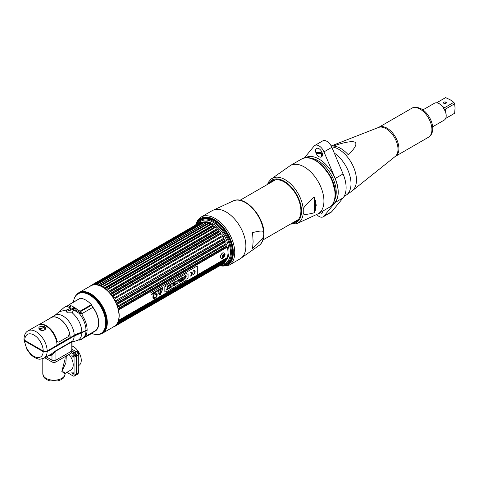 <?xml version="1.0" encoding="UTF-8"?>
<svg xmlns="http://www.w3.org/2000/svg" width="479" height="479" viewBox="0 0 479 479"><rect width="100%" height="100%" fill="white"/><g stroke="black" fill="none" stroke-linecap="round" stroke-linejoin="round"><path stroke-width="0.72" d="M70.557 309.542L72.772 308.266L72.772 309.787M31.5 344.533L31.189 344.712M27.626 342.659A11.759 6.79 60 0 1 27.548 342.245M72.868 309.823L75.826 308.362M33.356 345.604L33.039 345.784M78.981 292.615L90.675 285.867A23.471 13.55 60 0 1 102.41 287.029A23.471 13.55 60 0 1 117.744 307.71A23.471 13.55 60 0 1 114.146 326.516L102.452 333.27A23.471 13.55 -120 0 0 106.051 314.464A23.471 13.55 -120 0 0 90.717 293.777A23.471 13.55 -120 0 0 78.981 292.615A23.471 13.55 -120 0 0 77.826 293.429M76.963 294.28A23.471 13.55 -120 0 0 76.023 295.543M74.455 307.392A23.471 13.55 -120 0 0 74.676 308.62M98.434 334.366A23.471 13.55 -120 0 0 100.003 334.186M101.171 333.863A23.471 13.55 -120 0 0 102.452 333.27M86.298 330.241A17.711 10.227 60 0 0 86.861 330.54A22.866 13.202 60 0 1 86.4 330.181M73.814 309.123A22.866 13.202 60 0 1 73.55 307.494M73.449 302.141A22.866 13.202 60 0 1 89.501 294.974A22.866 13.202 60 0 1 105.631 321.607A22.866 13.202 60 0 1 91.83 333.468M93.375 331.869A17.98 10.382 -120 0 0 92.405 306.602M95.537 334.45A23.226 13.412 -120 0 0 99.141 334.414A23.226 13.412 -120 0 0 105.643 316.9A23.226 13.412 -120 0 0 89.938 294.429A23.226 13.412 -120 0 0 76.335 294.908A23.226 13.412 -120 0 0 74.496 298.016M73.712 306.937A23.226 13.412 -120 0 0 74.047 308.991M86.621 330.049A23.226 13.412 -120 0 0 86.98 330.336M74.455 308.751A23.423 13.526 60 0 1 74.179 307.213M75.562 296.13A23.423 13.526 60 0 1 76.544 294.687M76.335 294.908L76.742 294.453A23.423 13.526 60 0 1 90.459 293.962A23.423 13.526 60 0 1 106.296 316.631A23.423 13.526 60 0 1 99.74 334.288L99.141 334.414M99.44 334.348A23.423 13.526 60 0 1 97.704 334.474M97.722 328.193A17.118 9.885 60 0 1 97.033 328.923M73.544 309.278A17.711 10.227 60 0 1 73.526 308.41A17.711 10.227 60 0 1 73.598 306.877M92.669 307.189A17.711 10.227 60 0 1 98.566 322.87A17.711 10.227 60 0 1 94.926 330.959L84.837 336.857M80.735 313.434L80.765 311.757M79.269 333.366L79.592 333.54M86.974 330.468A17.783 10.269 -120 0 0 86.998 329.833M81.855 332.791A17.28 9.975 60 0 1 76.143 340.809L72.078 342.048L72.407 341.383L71.335 341.749L56.043 350.58L51.457 353.891L43.876 358.268L39.961 359.25L38.446 359.1L34.446 357.55L30.866 354.747L27.01 349.688L23.968 339.916L24.782 341.018L43.194 351.646L47.14 351.646L74.179 336.036L87.106 330.396A18.058 10.424 60 0 1 83.376 338.03L82.244 338.689A18.058 10.424 -120 0 0 85.975 331.049M24.016 339.575L23.968 339.916M72.275 341.934L72.407 341.383A15.831 9.137 -120 0 0 74.179 336.036M56.043 350.58A1.335 0.772 -120 0 0 55.917 351.047L71.209 342.216L71.916 342.216M44.745 357.765L51.977 361.944A2.784 1.611 180 0 0 55.917 361.944L71.209 353.113A2.784 1.611 180 0 0 72.03 351.975L72.03 350.191A2.784 1.611 180 0 1 71.209 351.329L55.917 360.16A2.784 1.611 180 0 1 51.977 360.16L46.289 356.873L51.977 360.16A2.784 1.611 0 0 0 55.917 360.16L71.209 351.329A2.784 1.611 0 0 0 72.03 350.191L72.03 342.605M64.946 345.437L65.288 345.634L64.946 345.437M55.917 361.944L55.917 351.047L51.977 355.023L51.977 361.944M50.81 354.262A1.335 1.084 -109.8 0 1 51.977 355.023A17.166 9.909 60 0 1 48.924 355.352M26.68 342.114A13.598 7.85 60 0 1 26.602 341.701M72.305 337.12A13.598 7.85 -120 0 0 72.395 336.719M40.883 349.945L40.398 350.029M39.577 349.197L39.577 349.556M85.669 330.6L85.669 330.875A16.274 9.394 180 0 1 81.664 332.57A31.662 18.28 0 0 0 73.874 335.863L46.84 351.472A2.341 1.353 180 0 1 43.529 351.472L25.082 340.826A2.341 1.353 180 0 1 24.447 340.15M79.712 339.97L81.49 339.383M91.375 333.252A19.172 11.071 60 0 1 91.046 333.228M79.514 339.815L80.131 339.91L79.514 339.815M84.43 337.264L93.333 332.121L92.417 333.127L82.059 338.797M39.212 328.558L44.529 327.822M66.503 311.691L66.97 311.182A15.154 8.748 -120 0 0 66.443 311.087M74.095 310.667L72.335 309.656L66.97 311.182M67.617 305.8A1.335 0.772 -120 0 0 67.755 305.746A1.335 0.772 -120 0 0 67.82 305.698L68.048 305.871A1.335 1.275 124.6 0 1 67.323 306.566A18.058 10.424 -120 0 0 64.186 307.41L65.318 306.752A18.058 10.424 60 0 1 66.341 306.285L67.671 305.764L67.323 306.566L69.724 307.65A18.01 10.4 60 0 1 71.03 308.171L67.06 309.823C66.078 310.979 66.246 311.979 67.563 312.835L72.239 312.811L73.646 309.679A18.01 10.4 60 0 1 74.946 310.667L79.107 313.368L82.017 314.05L82.352 315.523A18.058 10.424 60 0 1 87.118 329.768L85.986 330.42A16.723 9.652 180 0 1 81.867 332.163A31.213 18.022 0 0 0 74.191 335.408L70.168 337.731A15.831 9.137 -120 0 0 63.258 321.798A15.831 9.137 -120 0 0 51.061 317.559A15.831 9.137 -120 0 0 50.127 318.242M79.37 310.805L76.61 308.973A19.172 11.071 -120 0 0 75.221 307.925L72.437 306.315A19.172 11.071 -120 0 0 71.048 305.764L69.275 304.65A1.335 0.772 -120 0 0 68.994 304.716A1.335 0.772 -120 0 0 68.928 304.764L79.963 298.387A1.335 0.772 60 0 1 80.029 298.345A1.335 0.772 60 0 1 80.31 298.279A19.172 11.071 60 0 1 91.339 304.644A1.335 0.772 60 0 1 91.687 305.159L92.698 307.428L81.759 313.745L80.652 311.53A1.335 0.772 -120 0 0 80.304 311.021L79.37 310.805L78.79 311.853L81.759 313.745A1.335 0.772 -120 0 0 81.963 314.08M78.79 311.853L75.742 309.841A1.335 0.599 -50.7 0 1 76.61 308.973M74.946 310.667A1.335 0.599 129.3 0 0 75.742 309.841M71.048 305.764L70.353 306.728L68.413 305.865L69.257 304.967M70.353 306.728A1.335 0.916 -71.5 0 1 69.724 307.65M68.928 304.764L67.82 305.698L68.413 305.865M67.82 305.698L69.186 304.913M28.045 330.845L37.901 325.157A15.831 9.137 60 0 1 50.097 329.402A15.831 9.137 60 0 1 57.007 345.329L47.152 351.017A2.784 1.611 180 0 1 43.212 351.017L24.764 340.371A2.784 1.611 180 0 1 23.95 339.234C24.219 334.875 25.585 332.079 28.045 330.845A15.831 9.137 60 0 1 40.242 335.09A15.831 9.137 60 0 1 47.152 351.017M39.523 329.576C37.781 327.031 39.464 326.061 44.565 326.66C48.068 328.977 42.87 331.995 39.523 329.576A0.671 0.383 -60 0 1 39.859 329.54L39.146 328.839L44.092 327.48L44.942 328.839C45.02 330.348 43.32 330.582 39.859 329.54M69.581 333.863A15.609 9.011 60 0 1 70.012 337.641L57.007 345.149M72.03 349.287L76.305 351.754A2.784 1.611 60 0 1 78.275 355.173L78.275 372.83A2.784 1.611 60 0 1 77.694 374.105L76.149 374.997A2.784 1.611 -120 0 0 76.73 373.722L76.73 356.065A2.784 1.611 -120 0 0 74.76 352.646L72.03 351.071M76.49 363.968A11.149 6.437 -120 0 0 76.49 361.974M75.053 353.388A1.425 0.826 60 0 1 75.251 353.005M76.664 355.46A1.425 0.826 60 0 1 76.233 355.436M76.49 370.459A1.425 0.826 60 0 1 76.73 370.782M78.275 365.764L78.957 365.369A11.149 6.437 -120 0 0 80.67 356.436A11.149 6.437 -120 0 0 73.389 346.616A11.149 6.437 -120 0 0 72.03 345.964M72.03 351.526L74.443 352.921A2.676 1.545 60 0 1 76.335 356.196L76.335 356.292M73.353 374.141L72.078 373.404M63.21 346.437L63.557 346.634M74.922 356.723A1.671 0.964 -120 0 0 75.442 355.891A1.671 0.964 -120 0 0 74.61 354.107A1.671 0.964 -120 0 0 73.281 353.879M63.402 346.329L63.743 346.527M65.096 356.645L65.096 358.891L61.833 371.488L65.096 373.776A11.149 6.437 180 0 1 58.204 379.715A11.149 6.437 180 0 1 46.068 378.314A11.149 6.437 180 0 1 42.799 373.764L42.799 358.771M43.038 351.191A11.149 6.437 0 0 0 42.942 351.502M66.33 355.933L65.868 362.914L61.833 371.488C65.809 373.506 66.395 373.656 63.575 371.944M68.976 354.4A11.149 6.437 60 0 1 73.215 364.92A11.149 6.437 60 0 1 70.904 370.022L65.443 373.177L65.096 373.77C63.803 379.482 62.629 378.123 60.869 379.805L57.983 380.889L49.828 380.871C44.679 379.242 43.697 376.841 43.757 376.937L42.799 373.764M66.862 372.357L72.976 375.883A2.784 1.611 -120 0 0 74.371 376.027A2.784 1.611 -120 0 0 74.946 374.746L74.946 357.089L76.49 356.196L76.49 373.854A2.784 1.611 60 0 1 75.916 375.135L74.371 376.027M71.563 352.861L72.976 353.676A2.784 1.611 60 0 1 74.946 357.089M71.886 355.628A1.168 0.677 -120 0 0 72.718 357.059A1.168 0.677 -120 0 0 73.544 356.58A1.168 0.677 -120 0 0 72.718 355.149A1.168 0.677 -120 0 0 71.886 355.628M71.886 372.68A1.168 0.677 -120 0 0 72.718 374.117A1.168 0.677 -120 0 0 73.544 373.638A1.168 0.677 -120 0 0 72.718 372.207A1.168 0.677 -120 0 0 71.886 372.68M73.179 374.219L72.251 373.686M78.538 370.423A1.317 0.76 60 0 1 78.598 370.842A1.317 0.76 60 0 1 78.275 371.464M78.275 371.908L78.796 371.608A2.395 1.383 -120 0 0 78.275 369.896M78.796 371.608A2.395 1.383 60 0 1 78.526 372.512A2.395 1.383 60 0 1 78.299 372.704L78.275 372.722M76.185 351.394C78.011 351.682 78.921 352.634 78.927 354.244A1.132 0.653 180 0 1 78.796 354.55A2.395 1.383 -120 0 0 77.909 352.322A2.395 1.383 -120 0 0 76.185 351.394A2.395 1.383 -120 0 0 75.898 351.496L75.88 351.508M78.796 354.55L78.257 354.861M197.246 224.088A25.267 14.592 60 0 1 213.496 221.424A25.267 14.592 60 0 1 230.95 247.739A25.267 14.592 60 0 1 220.939 265.115M196.402 226.172A25.267 14.592 60 0 1 196.504 225.866M197.438 223.735A25.728 14.855 60 0 1 214.155 220.669A25.728 14.855 60 0 1 231.974 247.733A25.728 14.855 60 0 1 221.334 265.127M231.363 252.277A25.034 14.454 -120 0 0 213.664 221.526A25.034 14.454 -120 0 0 213.58 221.478M226.525 246.499A23.687 13.675 -120 0 1 226.717 247.29L119.642 309.111A23.687 13.675 -120 0 0 119.451 308.32L226.525 246.499L227.016 245.649L118.211 308.47L119.451 308.32M116.906 323.81L225.717 260.989A23.243 13.418 -120 0 0 225.777 260.899A23.243 13.418 -120 0 0 226.196 260.259L225.717 260.905A23.687 13.675 -120 0 0 225.974 260.414L226.651 259.402A23.243 13.418 60 0 0 227.016 258.552L226.525 259.133A23.687 13.675 -120 0 0 226.717 258.564L227.345 257.564L197.3 274.91M225.585 261.175L224.998 261.995L117.924 323.816A23.687 13.675 -120 0 1 117.595 324.229L116.331 324.522M224.651 262.414L224.669 262.408A23.687 13.675 -120 0 0 224.998 261.995M223.873 262.851L223.4 263.612A23.687 13.675 -120 0 0 223.795 263.294L224.423 262.486M223.382 263.624L116.325 325.433A23.687 13.675 -120 0 0 116.72 325.109L223.795 263.294M222.412 263.695L221.933 264.504A23.687 13.675 -120 0 0 222.382 264.276L223.196 263.294A23.243 13.418 -120 0 0 223.783 262.917M221.903 264.48L115.307 326.067L222.579 264.085M220.28 264.941L220.286 265.073A23.687 13.675 -120 0 0 220.783 264.941L221.502 264.18M220.148 264.312A23.243 13.418 60 0 1 219.939 264.342L116.978 323.786M118.9 322.187L218.999 264.396L218.49 265.294M218.999 264.396A23.243 13.418 60 0 1 218.334 264.378M202.324 222.088L205.216 221.825A22.417 12.945 60 0 1 213.161 223.944A22.417 12.945 60 0 1 226.896 241.039A22.417 12.945 60 0 1 226.878 259.349L225.777 260.899M222.46 262.444A22.417 12.945 60 0 1 221.316 262.654M217.143 229.555L110.068 291.37L109.296 292.364L218.101 229.549L217.143 229.555A23.687 13.675 -120 0 0 216.568 228.956L217.107 228.513A23.243 13.418 -120 0 0 216.161 227.615L215.155 227.609A23.687 13.675 -120 0 0 214.556 227.088L215.125 226.711A23.243 13.418 -120 0 0 214.149 225.932L213.095 225.92A23.687 13.675 -120 0 0 212.484 225.483L213.083 225.16A23.243 13.418 -120 0 0 212.095 224.519L210.999 224.513A23.687 13.675 -120 0 0 210.694 224.334A23.687 13.675 60 0 0 210.383 224.16L211.023 223.897A23.243 13.418 -120 0 0 210.03 223.4L208.898 223.412L101.823 285.227L101.225 286.214A23.243 13.418 60 0 1 102.213 286.717L210.383 224.16M218.101 229.549A23.243 13.418 60 0 1 218.999 230.555L218.49 231.058A23.687 13.675 -120 0 1 219.029 231.716L111.954 293.531A23.687 13.675 -120 0 0 111.415 292.879L218.49 231.058M111.954 293.531L111.134 294.513L219.939 231.692L219.029 231.716M219.939 231.692A23.243 13.418 60 0 1 220.777 232.794L220.286 233.363A23.687 13.675 -120 0 1 220.783 234.069L113.709 295.884A23.687 13.675 -120 0 0 113.212 295.178L220.286 233.363M223.795 239.189L115.75 301.884A23.243 13.418 60 0 1 116.331 303.153L117.595 302.902A23.687 13.675 -120 0 1 117.924 303.692L224.998 241.877A23.687 13.675 -120 0 0 224.669 241.081L225.142 240.332A23.243 13.418 60 0 0 224.555 239.069L223.795 239.189A23.687 13.675 -120 0 0 223.4 238.41L223.873 237.722A23.243 13.418 -120 0 0 223.196 236.488L222.382 236.572A23.687 13.675 -120 0 0 221.933 235.824L222.412 235.189A23.243 13.418 -120 0 0 221.645 234.021L220.783 234.069M227.016 245.649A23.243 13.418 60 0 0 226.651 244.374L225.974 244.589A23.687 13.675 -120 0 0 225.717 243.793L226.196 242.991A23.243 13.418 -120 0 0 225.717 241.709L225.585 241.817M226.717 247.29L227.22 247.146L226.717 247.29M227.345 257.564A23.243 13.418 60 0 0 227.345 247.02L227.22 247.146M225.974 244.589L118.906 306.41A23.687 13.675 -120 0 0 118.642 305.614L225.717 243.793M117.595 302.902L224.669 241.081M116.72 301.004A23.687 13.675 -120 0 0 116.325 300.231L223.4 238.41M222.382 236.572L115.307 298.393A23.687 13.675 -120 0 0 114.858 297.645L221.933 235.824M110.068 291.37A23.687 13.675 -120 0 0 109.493 290.777L216.568 228.956M215.155 227.609L108.08 289.43A23.687 13.675 -120 0 0 107.482 288.909L214.556 227.088M213.095 225.92L106.021 287.741A23.687 13.675 -120 0 0 105.41 287.298L212.484 225.483M103.308 285.975A23.687 13.675 60 0 1 103.62 286.155A23.687 13.675 -120 0 1 103.925 286.334L103.284 287.334A23.243 13.418 60 0 1 104.278 287.981L105.41 287.298M210.999 224.513L103.925 286.334M220.286 265.073L116.403 325.049M114.912 326.061L115.738 325.588M116.66 325.055L220.783 264.941M113.84 326.486L114.858 326.325A23.687 13.675 -120 0 0 115.307 326.097L114.631 326.091M224.669 262.408L117.595 324.229M225.717 260.905L118.642 322.726A23.687 13.675 -120 0 0 118.906 322.229L225.974 260.414M226.525 259.133L119.451 320.948A23.687 13.675 -120 0 0 119.642 320.385L226.717 258.564M118.798 309.745L119.642 309.111L118.541 309.835A23.243 13.418 -120 0 1 118.541 320.385L119.642 320.385M118.906 306.41L117.84 307.189A23.243 13.418 60 0 1 118.211 308.47M117.924 303.692L116.906 304.524A23.243 13.418 60 0 1 117.385 305.806L118.642 305.614M225.453 241.907L117.163 304.41M115.307 298.393L114.385 299.309A23.243 13.418 60 0 1 115.068 300.537L116.325 300.231M113.709 295.884L112.84 296.836A23.243 13.418 60 0 1 113.607 298.01L114.858 297.645M111.134 294.513A23.243 13.418 60 0 1 111.972 295.609L113.212 295.178M109.296 292.364A23.243 13.418 60 0 1 110.194 293.376L111.415 292.879M108.08 289.43L107.356 290.436A23.243 13.418 60 0 1 108.302 291.334L109.493 290.777M106.021 287.741L105.344 288.747A23.243 13.418 60 0 1 106.32 289.526L107.482 288.909M105.254 326.971A22.417 12.945 -120 0 0 105.889 327.121M116.325 325.433L115.307 325.648M115.75 325.115L116.72 325.109M117.163 323.774L117.924 323.816M118.642 322.726L117.385 323.08M119.451 320.948L118.211 321.367A23.243 13.418 60 0 1 117.84 322.223L118.906 322.229M95.375 284.694L195.408 226.986M195.408 226.938A23.687 13.675 60 0 1 195.672 226.447L95.788 284.113M197.15 225.399L197.402 225.364A23.243 13.418 -120 0 0 196.923 226.088L195.672 226.447M196.444 225.28A23.687 13.675 60 0 1 196.719 224.944L94.028 284.233M197.725 224.681L196.719 224.944M198.043 224.579A23.243 13.418 60 0 1 198.557 224.058L93.872 284.496M92.351 284.819L197.593 224.058L198.557 224.058M91.255 285.676L91.926 284.891L198.995 223.076L199.923 223.052A23.243 13.418 -120 0 0 199.24 223.501L197.983 223.735A23.687 13.675 60 0 0 197.593 224.058L197.647 224.118M199.001 223.076A23.687 13.675 60 0 1 199.45 222.843L92.375 284.664L92.046 285.28M92.663 285.191L93.525 284.233L200.599 222.412L201.467 222.37A23.243 13.418 -120 0 0 200.701 222.657L200.39 222.687M200.467 222.681L199.45 222.843M202.336 222.142L201.096 222.28A23.687 13.675 60 0 0 200.599 222.412L200.575 222.424M94.369 284.831L95.279 283.903L202.354 222.088A23.687 13.675 60 0 1 202.892 222.058L95.818 283.873L95.309 284.777L204.114 221.957L202.892 222.058M204.114 221.957A23.243 13.418 60 0 1 205.012 221.987L204.24 222.1A23.687 13.675 60 0 1 204.814 222.172L97.74 283.987L97.201 284.927A23.243 13.418 60 0 1 98.147 285.119L206.952 222.298A23.243 13.418 -120 0 0 206.012 222.106L204.814 222.172M206.227 222.454A23.687 13.675 60 0 1 206.826 222.627L99.752 284.442L99.183 285.412A23.243 13.418 60 0 1 100.159 285.759L101.213 284.963A23.687 13.675 60 0 1 101.823 285.227M208.76 222.963L208.97 222.939A23.243 13.418 -120 0 0 207.994 222.591L206.826 222.627M208.281 223.07L100.949 285.041L208.287 223.148A23.687 13.675 60 0 1 208.898 223.412M200.222 224.208A22.417 12.945 60 0 1 204 222.022M99.153 284.275A23.687 13.675 60 0 1 99.752 284.442M95.483 284.777A23.243 13.418 60 0 1 96.207 284.807L204.24 222.1M97.165 283.921A23.687 13.675 60 0 1 97.74 283.987M95.279 283.903A23.687 13.675 60 0 1 95.818 283.873M93.525 284.233A23.687 13.675 60 0 1 94.022 284.101L93.531 284.963M201.096 222.28L94.022 284.101M91.926 284.891A23.687 13.675 60 0 1 92.375 284.664M90.878 285.67L91.567 285.268M90.375 286.035L90.519 285.879A23.687 13.675 60 0 1 90.908 285.556L90.579 286.119M197.983 223.735L92.405 284.694M91.728 285.083L90.926 285.544M92.884 284.891L92.555 285.083M86.022 292.711A22.417 12.945 -120 0 0 85.837 293.34M150.005 302.219L118.541 320.385M220.376 257.061C221.765 259.57 223.34 258.66 225.1 254.331C223.34 251.613 221.765 252.523 220.376 257.061M226.812 247.386L119.546 309.314M118.822 306.626L226.094 244.691M225.328 241.967L117.606 304.153M116.391 301.519L224.178 239.284M225.142 240.332L116.331 303.153M220.346 233.039L112.715 295.184M218.478 230.854L111.104 292.849M213.969 225.968L105.548 288.568M93.728 284.843L94.956 284.137M203.126 222.04L95.848 283.975M93.704 284.849L94.992 284.107M116.912 324.439L116.134 324.888M226.651 259.402L117.84 322.223M106.015 326.576A21.747 12.556 60 0 1 105.362 326.433M118.259 322.157L224.034 261.085A21.747 12.556 -120 0 0 225.232 260.223M226.615 258.624A21.747 12.556 -120 0 0 227.172 257.666M220.831 255.079L221.352 254.217M86.358 293.513A21.747 12.556 60 0 1 86.561 292.879M206.263 222.394A21.747 12.556 -120 0 0 203.797 222.759M224.453 255.145A2.922 1.688 -60 0 1 223.112 257.462M221.729 258.211A2.922 1.688 -60 0 1 220.418 256.744A2.922 1.688 -60 0 1 222.1 253.433A2.922 1.688 -60 0 1 224.406 253.571L224.681 254.912C224.513 256.774 223.531 257.87 221.729 258.211M224.489 255.451A1.545 0.892 120 0 0 223.4 254.822A1.545 0.892 120 0 0 222.31 256.708A1.545 0.892 120 0 0 223.4 257.343A1.545 0.892 120 0 0 224.489 255.451M223.298 254.888L223.603 254.972A1.239 0.713 -60 0 1 223.603 255.469L223.364 256.079A1.239 0.713 -60 0 1 222.992 256.546L222.519 256.816A1.239 0.713 -60 0 1 222.316 256.834M165.297 286.041L165.465 285.688L165.291 286.035M165.297 285.598A0.605 0.347 -60 0 1 165.297 286.586A0.605 0.347 120 0 0 165.291 285.592A0.605 0.347 120 0 0 164.986 286.61A0.605 0.347 -60 0 1 165.297 285.598M165.297 286.586A0.605 0.347 -60 0 1 164.992 286.616A0.605 0.347 120 0 0 165.291 286.58M162.537 289.148L160.07 295.292M160.19 291.364L160.19 290.669L160.19 291.364M160.411 291.693L159.962 291.956L159.735 293.878A0.641 0.371 120 0 0 160.639 293.364L160.411 291.693M156.968 294.304L156.244 296.597A3.88 2.239 -60 0 1 155.938 296.752L155.897 296.956A2.844 1.641 -60 0 1 154.735 297.219A2.844 1.641 -60 0 1 153.573 297.585M153.615 297.387L153.573 297.597A2.844 1.641 120 0 0 154.753 297.225A2.844 1.641 120 0 0 155.909 296.968L155.95 296.764A3.88 2.239 120 0 0 156.262 296.603L156.986 294.298L153.537 295.226L153.34 297.387A3.88 2.239 120 0 0 153.615 297.387L153.597 297.381A3.88 2.239 -60 0 1 153.34 297.381M156.537 293.232A3.012 1.742 -60 0 1 157.154 294.609A3.012 1.742 -60 0 1 155.843 297.633A3.012 1.742 -60 0 1 153.519 298.453M150.005 293.208L197.3 265.905L197.3 275.006L150.005 302.315L150.005 293.208M164.836 287.125L164.836 291.471L165.974 290.813L165.974 292.046L186.954 279.94L186.954 278.7L188.073 278.06L188.073 273.713L186.954 274.359L186.954 273.09L165.974 285.203L165.974 286.472L164.836 287.125M193.522 274.515A2.305 1.329 120 0 0 195.157 271.695A2.305 1.329 120 0 0 193.522 270.755L193.522 271.138A1.838 1.06 -60 0 1 194.821 271.886A1.838 1.06 -60 0 1 193.522 274.132L193.522 274.515M191.989 273.713A1.838 1.06 -60 0 1 190.702 275.76L190.702 276.144A2.305 1.329 120 0 0 192.33 273.323A2.305 1.329 120 0 0 190.702 272.383L190.702 272.767A1.838 1.06 -60 0 1 191.989 273.329L191.031 273.88L191.031 274.263L191.989 273.713M162.573 289.382L157.986 291.723L157.831 292.118L160.052 295.268L162.573 289.382M162.411 287.502L162.177 288.047L161.86 287.825L161.944 288.615L162.411 288.406L162.411 287.502M161.243 288.598L161.603 288.765L161.225 289.088L161.71 288.813L161.71 287.909L161.243 288.598M161.136 288.238L160.381 288.675L160.693 289.4L161.136 288.238M160.034 288.879L159.788 289.843L160.279 289.633L160.034 288.879M159.1 290.322L159.202 289.358L159.1 290.322M158.818 289.579L158.818 290.34L158.304 289.879L158.304 290.777L158.399 289.987L158.914 290.424L158.818 289.579M157.226 291.292L157.226 290.496L156.861 291.501L157.226 291.292M154.364 292.154L153.999 293.262L154.621 292.903L154.364 292.154M153.891 292.424L153.789 293.382L153.891 292.424M152.771 293.07L152.675 293.89L152.16 293.423L152.16 294.328L152.25 293.537L152.771 293.974L152.771 293.07M158.04 290.292L157.585 290.969L158.04 290.292M156.759 290.771L156.651 291.238L156.208 291.088L156.286 291.885L156.759 291.669L156.759 290.771M155.537 292.376L155.753 291.442L156.064 292.07L155.986 291.292L155.471 291.645L155.537 292.376M154.801 292.142L154.687 292.633C155.346 292.112 155.346 291.974 154.681 292.208L154.801 292.142M152.963 293.663L153.543 293.417L153.543 292.729L152.963 293.663M151.442 294.519L152.005 293.777L151.442 294.519M165.315 286.64A0.659 0.377 120 0 0 165.315 285.562A0.659 0.377 120 0 0 165.315 286.64M152.903 297.076A3.012 1.742 120 0 0 155.034 298.309A3.012 1.742 120 0 0 157.166 294.615A3.012 1.742 120 0 0 155.034 293.387A3.012 1.742 120 0 0 152.903 297.076M184.66 278.449C185.505 278.263 185.487 278.167 184.619 278.173C182.11 279.592 185.265 273.725 186.337 276.12L185.439 276.64M185.325 276.491L184.666 277.143M186.062 277L184.038 279.497M182.625 277.257L182.655 279.7M183.487 279.257L183.487 280.113L180.828 281.646M181.212 278.071L180.17 282.023L179.212 282.574M179.11 279.287L179.236 279.622M179.978 279.934L179.38 280.245L179.703 281.227M177.883 279.993L177.883 283.346L176.991 283.861M175.967 282.658L175.967 284.448L175.08 284.963M175.979 281.089L175.08 281.61L175.08 284.999L176.003 284.466L175.967 282.64L177.014 283.885L177.913 283.364L177.913 279.976L176.991 280.508L177.026 282.335L175.979 281.089L176.996 282.293M174.685 281.838L174.685 285.191L173.751 285.729M173.721 283.185L172.434 283.891M172.105 283.329L172.105 286.682L169.746 288.047M171.147 285.999L169.967 286.64M171.147 284.676L169.686 285.478M168.434 285.448L168.434 286.646L169.524 288.172L168.464 288.783M167.973 287.957L168.482 288.813L169.554 288.19L168.464 286.664L168.464 285.43L167.5 285.987L167.5 287.238L166.411 290.005L167.47 289.394L167.973 287.957L167.44 289.376L166.429 289.957M186.936 273.102L186.954 274.341M188.055 273.725L188.055 278.048L186.936 278.694L186.936 279.928L165.974 292.028M165.956 290.825L164.836 291.454M186.367 276.138L184.69 278.467L183.78 278.994L185.451 276.67L186.367 276.138M182.655 277.239L181.691 277.796L181.691 280.293L180.828 280.79L180.828 281.682L183.517 280.131L183.517 279.239L182.655 279.736L182.655 277.239M180.206 282.041L181.254 278.048L180.206 279.101L178.176 279.826L179.224 282.604L180.206 282.041M174.715 285.209L174.715 281.82L172.434 283.143L172.434 283.933L173.751 283.167L173.751 285.765L174.715 285.209M172.135 283.311L169.686 284.724L169.686 285.514L171.177 284.658L171.177 285.191L169.967 285.885L169.967 286.676L171.177 285.981L171.177 286.466L169.746 287.292L169.746 288.083L172.135 286.699L172.135 283.311M179.415 280.263L180.02 279.91L179.721 281.299L179.415 280.263M194.66 270.629A2.305 1.329 -60 0 1 195.001 272.461A2.305 1.329 -60 0 1 193.522 274.479M194.426 271.036A1.838 1.06 120 0 0 193.522 271.102M191.953 273.731A1.838 1.06 120 0 0 191.959 273.695L191.031 274.228M191.606 272.665A1.838 1.06 120 0 0 190.702 272.731M191.839 272.258A2.305 1.329 -60 0 1 192.181 274.09A2.305 1.329 -60 0 1 190.702 276.108M38.955 324.69L51.127 317.667A15.705 9.065 60 0 1 69.491 333.228L68.06 336.767L59.234 341.868C58.109 342.413 57.33 341.964 56.881 340.509A15.705 9.065 -120 0 0 39.164 324.63M314.248 200.21A22.92 13.232 60 0 1 314.368 202.533A22.92 13.232 60 0 1 314.248 204.725M215.939 221.25A22.92 13.232 -120 0 0 215.927 221.795M232.261 250.08A22.92 13.232 -120 0 0 232.734 250.343M314.248 208.874A22.92 13.232 -120 0 0 315.853 201.677A22.92 13.232 -120 0 0 315.853 201.551M315.775 209.066A22.92 13.232 60 0 1 314.248 210.347M263.797 234.021L263.564 235.925C263.797 237.512 260.139 241.661 252.571 248.373L253.116 241.667L252.571 232.632C260.139 230.615 263.797 230.531 263.564 232.387L263.797 234.021M214.203 220.184L214.245 220.723M197.055 224.202A26.088 15.059 60 0 1 214.358 220.262A26.088 15.059 60 0 1 232.806 252.205A26.088 15.059 60 0 1 220.741 265.228M214.61 220.406L204.569 218.286M230.914 259.522A25.112 14.496 -120 0 0 231.704 257.876L232.806 251.451M225.675 264.588A25.818 14.909 -120 0 0 227.148 263.977L226.316 264.324M292.926 222.663A23.579 13.61 -120 0 0 300.902 210.844A23.579 13.61 -120 0 0 288.747 185.295A23.579 13.61 -120 0 0 270.006 182.966M303.255 213.011L303.255 209.473C303.021 207.886 306.686 203.737 314.248 197.031L314.248 212.766C306.686 214.784 303.021 214.867 303.255 213.011A25.818 14.909 -120 0 1 296.531 223.765L318.17 213.772L329.289 207.353A27.842 16.076 -120 0 0 335.055 194.612A27.842 16.076 -120 0 0 322.9 166.59A27.842 16.076 -120 0 0 301.447 159.13L290.334 165.548L270.857 179.296L268.617 181.984L267.498 184.415M314.248 212.766L316.266 205.21L314.248 197.031M272.479 180.781L270.904 182.451M315.655 204.497A26.836 15.496 60 0 1 314.338 203.647M395.438 156.322A16.723 9.652 -120 0 0 398.001 142.922A16.723 9.652 -120 0 0 387.08 128.186A16.723 9.652 -120 0 0 378.715 127.36L411.736 108.296A16.723 9.652 60 0 1 420.095 109.128A16.723 9.652 60 0 1 431.016 123.857A16.723 9.652 60 0 1 428.454 137.257L395.217 156.471L352.304 190.768A25.082 14.484 -120 0 0 354.789 170.386A25.082 14.484 -120 0 0 338.713 149.28A25.082 14.484 -120 0 0 331.678 146.903A25.082 14.484 60 0 1 338.713 149.28A25.082 14.484 60 0 1 354.903 170.74A25.082 14.484 60 0 1 351.945 191.043L346.389 195.019A25.752 14.867 -120 0 0 349.712 175.134A25.752 14.867 -120 0 0 334.282 153.076M348.461 154.771L348.011 154.513L348.461 154.771C355.137 148.071 357.31 143.88 354.993 142.203C352.089 140.868 344.832 142.125 333.228 145.975L333.228 145.975M348.011 154.513A24.74 14.28 -120 0 0 340.683 148.424A24.74 14.28 -120 0 0 333.354 146.053M322.008 153.244A25.082 14.484 -120 0 0 321.116 157.082A25.082 14.484 60 0 1 322.008 153.244M442.237 105.997L439.297 103.727A9.754 5.628 -120 0 0 434.423 103.248L422.897 109.901M439.297 103.727A9.754 5.628 60 0 1 446.194 115.673A9.754 5.628 60 0 1 444.171 120.139L432.651 126.791M442.231 105.991L445.704 112.002L446.194 115.673M445.626 111.745L445.29 109.966L445.704 108.955L454.655 103.787A9.053 5.227 -120 0 0 453.823 102.344L444.871 107.512L443.788 107.368L442.416 106.188M445.638 118.487L454.26 113.505A9.053 5.227 -120 0 0 454.655 113.236L445.662 118.427M436.65 102.811L445.644 97.62A9.053 5.227 -120 0 0 445.207 97.83L436.585 102.805M454.655 103.787L455.05 108.056L454.655 113.236M445.644 97.62L450.326 99.866L453.823 102.344M445.266 103.566A6.969 4.024 60 0 1 445.207 102.823L445.189 103.578M445.195 101.955L445.207 102.368A6.969 4.024 60 0 1 445.231 101.961M445.919 102.183A1.431 0.826 0 0 0 443.895 102.183A1.431 0.826 0 0 0 443.895 103.35A1.431 0.826 0 0 0 445.919 103.35A1.431 0.826 0 0 0 445.919 102.183M445.207 102.368L445.207 102.823M314.248 210.473L315.266 210.634M315.302 210.538L314.248 210.365M314.942 209.844L315.511 209.958M315.541 209.856L315.05 209.754M314.248 207.874L314.661 208.036M314.715 207.916L314.248 207.73M314.248 206.868L314.99 207.203M315.032 207.078L314.248 206.724M315.308 206.186L314.248 205.647M314.248 205.808L315.272 206.317M315.499 205.377L314.254 204.683M315.673 204.365L314.338 203.551M321.726 164.878L331.456 177.859L335.3 192.648M315.044 211.179L314.248 211.095M314.99 211.263A25.704 14.843 -120 0 0 315.008 211.263L314.248 211.197M315.793 203.282L314.362 202.324M315.853 202.102L314.308 200.97M314.296 200.755L315.853 201.881M314.362 202.102L315.811 203.054M314.35 203.324L315.703 204.126M314.278 204.449L315.547 205.126M304.309 158.016L314.032 146.137A8.359 4.826 60 0 1 314.829 145.454A8.359 4.826 60 0 1 323.984 151.879L335.18 178.493A27.177 15.693 60 0 1 335.18 202.461L323.984 216.143A8.359 4.826 60 0 1 323.187 216.825A8.359 4.826 60 0 1 316.745 214.586M318.763 213.43A4.892 2.826 -120 0 0 319.008 213.58A4.892 2.826 -120 0 0 322.463 211.293M319.008 156.693A4.892 2.826 -120 0 0 322.469 154.693A4.892 2.826 -120 0 0 319.008 148.7A4.892 2.826 -120 0 0 315.547 150.699A4.892 2.826 -120 0 0 319.008 156.693M314.829 145.454L322.708 140.904A8.359 4.826 60 0 1 331.863 147.328L343.066 173.937A27.177 15.693 60 0 1 343.066 197.911L331.863 211.592A8.359 4.826 60 0 1 331.073 212.275L323.187 216.825M316.613 154.202A25.752 14.867 60 0 1 317.469 152.981M344.114 196.384L345.676 195.48A25.752 14.867 -120 0 0 346.389 195.019M47.14 351.646A15.831 9.137 60 0 1 43.876 358.268M25.052 341.174A15.831 9.137 60 0 1 24.986 340.767M69.946 342.551A15.909 9.185 -120 0 0 70.814 342.449M43.194 351.646A13.041 7.532 60 0 1 33.991 356.346A13.041 7.532 60 0 1 24.782 341.018M71.209 342.216L71.209 353.113M67.174 344.15A17.244 9.957 -120 0 0 67.689 344.251M81.664 332.222L81.664 332.57M46.84 351.173L46.84 351.472M43.529 351.173L43.529 351.472M74.191 335.408A15.831 9.137 -120 0 0 67.282 319.481A15.831 9.137 -120 0 0 55.085 315.236L51.061 317.559M81.867 332.163C81.454 324.72 78.245 318.272 72.239 312.811M67.06 309.823L59.294 311.631L55.085 315.236M85.986 330.42A18.058 10.424 -120 0 0 79.107 313.368L79.556 312.518M91.339 304.644L80.304 311.021M69.275 304.65L80.31 298.279M91.687 305.159L80.652 311.53M44.565 326.66A0.671 0.383 120 0 0 44.092 327.48M24.764 340.371A13.041 7.532 60 0 1 33.991 335.043A13.041 7.532 60 0 1 43.212 351.017M78.275 372.83L76.73 373.722M78.275 355.173L76.73 356.065M76.305 351.754L74.76 352.646M76.49 373.854L74.946 374.746M222.292 264.33A24.333 14.053 -120 0 0 229.788 246.326A24.333 14.053 -120 0 0 213.239 222.334A24.333 14.053 -120 0 0 198.605 223.304M198.037 224.118A24.333 14.053 -120 0 0 197.821 224.483M221.316 264.414A24.333 14.053 -120 0 0 221.921 264.372M222.082 256.78A1.79 1.036 120 0 0 223.346 257.51A1.79 1.036 120 0 0 224.615 255.319A1.79 1.036 120 0 0 223.346 254.588A1.79 1.036 120 0 0 222.082 256.78M263.564 235.925A25.818 14.909 60 0 1 259.576 245.098L240.105 258.846A27.842 16.076 -120 0 0 245.871 246.098A27.842 16.076 60 0 0 233.716 218.083A27.842 16.076 60 0 0 212.263 210.622L233.902 200.629A25.818 14.909 60 0 1 252.547 208.407A25.818 14.909 60 0 1 263.564 232.387M195.677 224.992L197.54 220.532L201.15 217.041A27.842 16.076 60 0 1 222.603 224.495A27.842 16.076 60 0 1 234.752 252.517A27.842 16.076 60 0 1 228.986 265.258L240.105 258.846M196.204 224.687A26.836 15.496 60 0 1 217.155 221.502A26.836 15.496 60 0 1 233.339 252.517A26.836 15.496 60 0 1 219.891 265.713M291.43 223.525A24.453 14.119 -120 0 0 301.519 211.203A24.453 14.119 -120 0 0 287.915 183.84A24.453 14.119 -120 0 0 268.509 183.828M290.334 165.548A27.842 16.076 -120 0 1 311.787 173.009A27.842 16.076 -120 0 1 323.936 201.024A27.842 16.076 60 0 1 318.17 213.772M303.255 209.473A25.818 14.909 -120 0 0 290.418 183.673A25.818 14.909 -120 0 0 270.857 179.296M314.248 205.293A27.842 16.076 -120 0 0 315.362 205.97M395.217 156.471A16.807 9.7 -120 0 0 396.881 142.814A16.807 9.7 -120 0 0 386.11 128.677A16.807 9.7 -120 0 0 378.476 127.474L331.205 145.969M334.629 199.881A25.704 14.843 -120 0 0 318.062 160.699A25.704 14.843 -120 0 0 310.59 158.238M314.248 200.006A25.704 14.843 -120 0 0 315.769 201.186M332.312 204.683A27.046 15.615 -120 0 0 336.731 183.086A27.046 15.615 -120 0 0 319.008 159.058A27.046 15.615 -120 0 0 305.273 157.842M323.984 216.143L331.863 211.592M335.18 202.461L343.066 197.911M335.18 178.493L343.066 173.937M323.984 151.879L331.863 147.328M315.948 152.789A26.423 15.256 60 0 1 322.199 152.999M75.52 308.135L72.772 309.721M78.041 333.839L75.347 335.396M68.012 305.542L67.425 305.871M82.244 338.689L76.143 340.809M62.306 346.958L62.306 347.359M79.053 340.12L79.939 340.012M64.186 307.41L59.294 311.631M68.994 304.716L80.029 298.345M78.275 369.471L78.927 371.303L78.526 372.512M119.241 309.542L226.998 247.332M275.533 179.775L240.015 200.282M298.453 219.472L262.935 239.979M233.902 200.629C245.775 195.624 264.492 217.238 263.899 233.722C263.636 241.476 260.66 244.296 259.576 245.098M219.364 266.019L228.986 265.258M212.263 210.622L201.15 217.041M290.418 224.112L296.531 223.765M329.289 207.353C331.624 206.204 335.144 202.623 335.348 194.199C336.138 175.374 313.488 151.035 301.447 159.13M411.736 108.296C414.03 106.709 417.281 106.937 421.49 108.984C431.052 114.337 437.393 131.851 428.454 137.257M314.248 199.372L315.583 200.473M316.146 153.286L322.289 153.316"/></g></svg>
